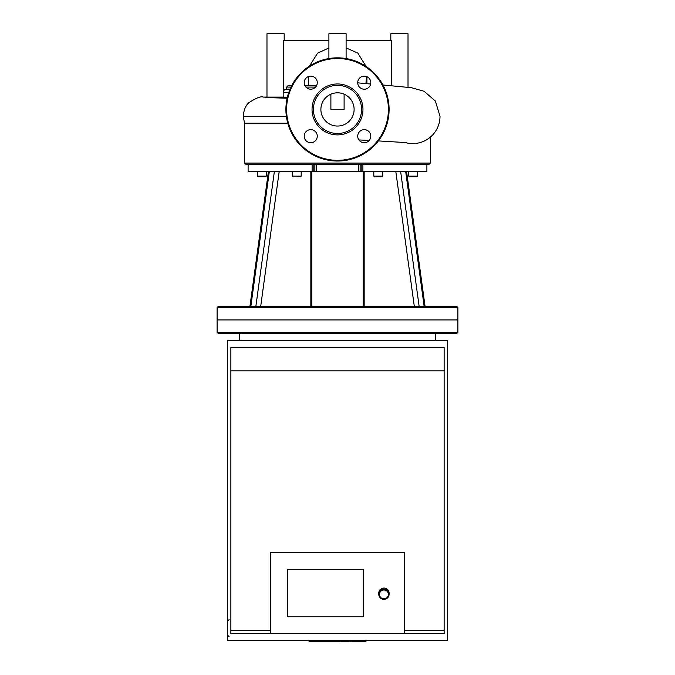 <?xml version="1.0" encoding="UTF-8"?>
<svg xmlns="http://www.w3.org/2000/svg" width="675" height="675" viewBox="0 0 675 675"><rect width="100%" height="100%" fill="white"/><g stroke="black" fill="none" stroke-linecap="round" stroke-linejoin="round"><path stroke-width="1.01" d="M283.466 91.226L283.466 40.627L328.902 40.627M366.922 83.708L366.905 76.697M308.627 76.486L308.593 85.7M346.098 40.627L391.534 40.627L391.534 85.632M284.183 40.627L284.183 33.75L266.979 33.75L266.979 97.006M283.188 97.099L263.25 97.082C261.014 96.061 256.23 97.934 248.906 102.701C245.692 105.418 243.785 109.957 243.203 116.303L286.36 116.303M287.297 97.504L264.963 97.504L287.128 98.238M408.021 87.235L408.021 33.75L390.817 33.75L390.817 40.627M330.893 94.179L330.893 109.426L344.107 109.426L344.107 94.179M346.098 58.548L346.098 33.75L328.902 33.75L328.902 58.548M404.899 142.45A27.287 27.287 0 0 0 440.007 116.303L435.358 101.014L424.086 91.268L411.429 87.708L382.944 84.983M316.533 85.7L304.957 85.7M291.676 85.7L287.997 85.7L286.622 87.083L290.993 87.083M311.656 89.142L309.833 89.142M290.056 89.142L286.622 89.142L286.622 87.083M310.745 76.132A6.539 6.539 0 0 1 316.406 85.936A6.539 6.539 0 0 1 305.083 85.936A6.539 6.539 0 0 1 310.745 76.132M304.206 136.181A6.539 6.539 0 0 1 314.01 130.52A6.539 6.539 0 0 1 314.01 141.843A6.539 6.539 0 0 1 304.206 136.181M364.255 142.72A6.539 6.539 0 0 1 358.594 132.916A6.539 6.539 0 0 1 369.917 132.916A6.539 6.539 0 0 1 364.255 142.72M370.794 82.671A6.539 6.539 0 0 1 360.99 88.332A6.539 6.539 0 0 1 360.99 77.009A6.539 6.539 0 0 1 370.794 82.671M337.5 83.97A25.456 25.456 0 0 1 359.547 122.158A25.456 25.456 0 0 1 315.453 122.158A25.456 25.456 0 0 1 337.5 83.97M337.5 85.345A24.081 24.081 0 0 1 358.349 121.466A24.081 24.081 0 0 1 316.651 121.466A24.081 24.081 0 0 1 337.5 85.345M337.5 57.831A51.595 51.595 0 0 1 382.185 135.228A51.595 51.595 0 0 1 292.815 135.228A51.595 51.595 0 0 1 337.5 57.831M337.5 92.812A16.613 16.613 0 0 1 351.886 117.737A16.613 16.613 0 0 1 323.114 117.737A16.613 16.613 0 0 1 337.5 92.812M419.116 306.188L400.604 171.34L405.65 171.34L424.128 306.188L250.872 306.188L269.35 171.34L274.396 171.34L255.884 306.188M362.888 164.464L361.184 164.464L361.176 171.34L362.888 171.34L362.888 164.464L426.895 164.464L426.895 171.34L405.65 171.34M250.872 306.188L218.481 306.188L217.105 307.564L457.895 307.564L456.519 306.188L424.128 306.188M314.887 164.464L314.887 171.34L313.824 171.34L313.824 164.464L248.105 164.464L248.105 171.34L269.35 171.34M376.211 176.85L380.346 176.85M382.067 176.85L382.75 176.158L373.807 176.158L374.498 176.85M382.75 171.34L382.75 176.158M408.738 171.34L408.738 176.158L409.43 176.85L416.998 176.85L417.682 176.158L408.738 176.158L409.43 176.85L413.21 176.85M417.682 171.34L417.682 176.158L416.998 176.85L415.598 176.85M415.277 176.85L416.998 176.85L417.682 176.158M257.318 176.175L258.002 176.85L265.57 176.85L266.262 176.158L257.318 176.158L257.318 171.34M297.911 176.85L299.101 176.85M362.888 171.34L400.604 171.34M361.176 171.34L360.113 171.34L360.113 164.464M358.45 164.464L358.45 171.34L360.113 171.34M358.45 171.34L316.55 171.34L316.55 164.464M314.887 171.34L316.55 171.34M274.396 171.34L313.824 171.34M426.895 171.34L426.895 164.464L428.996 164.464L430.38 163.088L244.62 163.088L246.004 164.464L248.105 164.464L248.105 171.34M313.816 164.464L361.184 164.464M457.895 307.564L457.895 319.95L217.105 319.95L217.105 332.328L457.895 332.328L457.895 319.95L217.105 319.95L217.105 307.564M287.769 123.188L244.62 123.188L244.62 163.088M457.895 332.328L456.519 333.703L218.481 333.703L217.105 332.328M363.302 616.764L363.302 569.464L363.302 616.764L287.626 616.764L363.302 616.764M287.626 569.464L363.302 569.464L287.626 569.464L287.626 616.764L287.626 569.464M383.94 599.341A5.164 5.071 180 0 0 389.095 594.278A5.164 5.071 180 0 0 383.94 589.208A5.164 5.071 180 0 0 378.776 594.278A5.164 5.071 180 0 0 383.94 599.341M383.94 598.801A4.472 4.396 0 0 1 380.067 592.211A4.472 4.396 0 0 1 387.813 592.211A4.472 4.396 0 0 1 383.94 598.801M389.095 594.278L389.095 593.114A5.164 5.071 180 0 0 383.94 588.043A5.164 5.071 180 0 0 378.776 593.114L378.776 594.278M404.578 630.222L444.133 630.222L444.133 633.665L404.578 633.665L404.578 552.572L270.422 552.572L270.422 633.665L230.867 633.665L230.867 630.222L270.422 630.222M404.578 633.665L270.422 633.665M444.133 630.222L444.133 347.465L230.867 347.465L230.867 630.222M230.867 370.82L444.133 370.82M227.424 340.588L227.424 640.541L447.576 640.541L447.576 340.588L227.424 340.588M309.015 640.541L309.015 641.25L340.428 641.25L340.428 640.541M313.495 640.541L313.495 641.25M314.212 640.541L314.212 641.25M319.849 640.541L319.849 641.25M323.241 640.541L323.241 641.25M324.726 640.541L324.726 641.25M329.071 640.541L329.071 641.25M351.515 641.25L365.597 641.25M364.939 640.541L364.939 641.25M341.322 640.541L341.322 641.25L349.431 641.25L349.431 640.541M345.085 640.541L345.085 641.25M335.163 640.541L335.163 641.25M365.901 83.616L366.567 76.553M366.778 76.638L366.913 79.093M305.918 87.083L315.571 87.083M283.188 97.504L283.188 92.585L288.731 92.585M337.5 58.514A50.912 50.912 0 0 1 381.586 134.882A50.912 50.912 0 0 1 293.414 134.882A50.912 50.912 0 0 1 337.5 58.514M364.163 306.188L364.163 171.34M395.786 171.34L414.281 306.188M310.837 171.34L310.837 306.188M260.719 306.188L279.214 171.34M301.193 171.34L301.193 176.158L292.25 176.158L292.933 176.85M312.112 164.464L312.112 171.34M334.834 640.541L334.834 641.25M354.147 640.541L354.147 641.25M350.865 640.541L350.865 641.25M359.935 640.541L359.935 641.25M341.432 640.541L341.432 641.25M337.795 640.541L337.795 641.25M366.103 66.479L357.843 53.114L346.098 47.917M328.902 47.992L317.587 53.156L309.479 66.099M357.725 82.848L370.651 84.029M406.527 142.627L378.371 140.915M369.183 140.476L358.906 139.936M283.188 92.585C283.39 90.492 284.538 89.345 286.622 89.142M244.62 123.533L243.203 116.303M363.158 171.34L363.158 306.188M406.552 171.34L425.048 306.188L406.552 171.34M311.842 171.34L311.842 306.188M268.448 171.34L249.953 306.188M373.807 171.34L373.807 176.158M266.262 171.34L266.262 176.158L265.57 176.85M301.193 176.158L300.502 176.85M292.25 171.34L292.25 176.158M430.38 137.109L430.38 163.088M239.465 333.703L239.465 340.588M435.535 333.703L435.535 340.588M229.146 636.753L227.424 635.04M229.146 619.557L227.424 621.278M365.985 641.25L365.985 640.541M350.46 641.25L350.46 640.541"/></g></svg>
